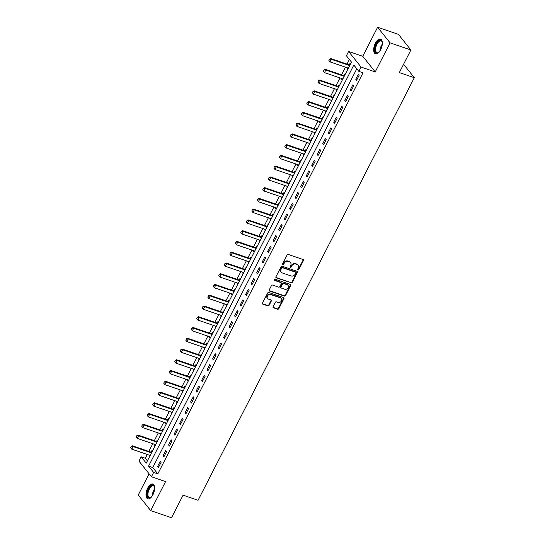 <?xml version="1.0" encoding="UTF-8"?>
<svg xmlns="http://www.w3.org/2000/svg" width="545" height="545" viewBox="0 0 545 545"><rect width="100%" height="100%" fill="white"/><g stroke="black" fill="none" stroke-linecap="round" stroke-linejoin="round"><path stroke-width="0.82" d="M297.945 269.993A0.688 0.579 141.4 0 0 298.817 269.591L303.408 260.619A0.981 0.824 141.4 0 0 303.027 259.495L288.325 254.467A0.981 0.824 141.4 0 0 287.079 255.033L282.487 264.005A0.688 0.579 141.4 0 0 283.632 264.4L284.224 263.235A3.141 2.643 141.4 0 1 288.216 261.43L289.443 261.845A3.141 2.643 141.4 0 1 290.512 262.588A3.141 2.643 141.4 0 1 290.676 265.442L290.083 266.607A0.688 0.579 141.4 0 0 291.221 266.995L291.82 265.837A3.141 2.643 141.4 0 1 295.812 264.025L297.039 264.448A3.141 2.643 141.4 0 1 298.108 265.19A3.141 2.643 141.4 0 1 298.272 268.045L297.672 269.203A0.688 0.579 141.4 0 0 297.945 269.993M297.604 269.564A0.688 0.579 141.4 0 0 297.604 269.571A0.688 0.579 141.4 0 0 298.483 269.169L303.075 260.197A0.981 0.824 141.4 0 0 303.149 259.549M282.412 264.373A0.688 0.579 141.4 0 0 283.291 263.978L283.884 262.813L284.224 263.235M290.008 266.968A0.688 0.579 141.4 0 0 290.887 266.573L291.48 265.415L291.82 265.837M152.947 494.717A7.8 3.713 -71.1 0 0 152.845 484.042A7.8 3.713 -71.1 0 0 147.688 488.129A7.8 3.713 -71.1 0 0 147.797 498.804A7.8 3.713 -71.1 0 0 152.947 494.717M380.648 49.752A7.8 3.713 -71.1 0 0 380.539 39.083A7.8 3.713 -71.1 0 0 375.389 43.171A7.8 3.713 -71.1 0 0 375.491 53.839A7.8 3.713 -71.1 0 0 380.648 49.752M273.079 306.678A0.981 0.824 141.4 0 0 273.461 307.802L277.589 309.213A0.981 0.824 141.4 0 0 278.836 308.647L283.938 298.674A0.981 0.824 141.4 0 0 283.55 297.55L268.849 292.522A0.981 0.824 141.4 0 0 267.602 293.087L262.499 303.061A0.981 0.824 141.4 0 0 262.888 304.185L267.868 305.888A0.981 0.824 141.4 0 0 269.114 305.323L271.301 301.058A0.981 0.824 141.4 0 0 270.913 299.934L268.447 299.082A2.623 2.207 141.4 0 1 267.547 298.462A2.623 2.207 141.4 0 1 267.765 295.553A2.623 2.207 141.4 0 1 270.756 294.566L280.437 297.877A2.623 2.207 141.4 0 1 281.329 298.497A2.623 2.207 141.4 0 1 281.118 301.412A2.623 2.207 141.4 0 1 278.12 302.393L276.513 301.841A0.981 0.824 141.4 0 0 275.259 302.407L273.079 306.678M153.642 472.447L151.442 476.752L138.968 461.131L141.169 456.833L146.23 463.161L351.464 62.096L346.409 55.76L348.609 51.462L361.083 67.076L358.882 71.381L353.821 65.053L148.587 466.118L153.642 472.447L157.805 473.871L363.038 72.805L358.882 71.381M410.889 49.983L390.091 42.864L377.617 27.25L398.415 34.362L410.889 49.983L399.328 72.574L414.309 77.697L198.06 500.283L183.086 495.16L171.525 517.75L150.72 510.638L165.585 481.589L151.442 476.752M377.617 27.25L362.752 56.299L375.226 71.913L390.091 42.864M375.226 71.913L361.083 67.076M291.03 282.937A0.981 0.824 141.4 0 0 292.277 282.371L297.379 272.405A0.981 0.824 141.4 0 0 296.998 271.281L282.296 266.253A0.981 0.824 141.4 0 0 281.05 266.818L275.947 276.785A0.981 0.824 141.4 0 0 276.329 277.909L290.696 282.514A0.981 0.824 141.4 0 0 291.943 281.949L297.045 271.982A0.981 0.824 141.4 0 0 297.12 271.335M290.662 285.539L285.56 295.506A0.981 0.824 141.4 0 1 284.306 296.071L269.611 291.044A0.981 0.824 141.4 0 1 269.223 289.92L271.41 285.655A0.981 0.824 141.4 0 1 272.657 285.09L278.618 287.126A0.981 0.824 141.4 0 0 279.864 286.561L281.315 283.734A0.981 0.824 141.4 0 0 280.934 282.61L274.721 280.484A0.688 0.579 141.4 0 1 275.327 279.306L290.274 284.415A0.981 0.824 141.4 0 1 290.662 285.539L290.322 285.117L285.219 295.083L285.56 295.506M149.098 473.816L138.246 495.017L150.72 510.638M356.805 68.779L152.75 467.542L157.805 473.871M358.392 74.045L355.749 79.209L356.594 80.265L359.237 75.101L358.392 74.045M352.887 84.802L350.244 89.966L351.089 91.022L353.732 85.858L352.887 84.802M347.383 95.566L344.74 100.73L345.584 101.786L348.228 96.622L347.383 95.566M341.878 106.323L339.235 111.487L340.08 112.542L342.723 107.379L341.878 106.323M336.374 117.08L333.731 122.243L334.576 123.299L337.219 118.136L336.374 117.08M330.87 127.837L328.226 133L329.071 134.056L331.707 128.892L330.87 127.837M325.365 138.594L322.722 143.757L323.56 144.813L326.203 139.649L325.365 138.594M319.861 149.357L317.217 154.521L318.055 155.57L320.698 150.406L319.861 149.357M314.349 160.114L311.713 165.278L312.551 166.334L315.194 161.17L314.349 160.114M308.845 170.871L306.201 176.035L307.046 177.091L309.689 171.927L308.845 170.871M303.34 181.628L300.697 186.792L301.542 187.848L304.185 182.684L303.34 181.628M297.836 192.385L295.192 197.549L296.037 198.605L298.68 193.441L297.836 192.385M292.331 203.149L289.688 208.313L290.533 209.362L293.176 204.198L292.331 203.149M286.827 213.906L284.183 219.07L285.028 220.126L287.671 214.962L286.827 213.906M281.322 224.663L278.679 229.827L279.524 230.882L282.16 225.719L281.322 224.663M275.818 235.42L273.174 240.583L274.012 241.639L276.656 236.476L275.818 235.42M270.313 246.177L267.67 251.34L268.508 252.396L271.151 247.232L270.313 246.177M264.802 256.933L262.165 262.104L263.003 263.153L265.647 257.989L264.802 256.933M259.297 267.697L256.654 272.861L257.499 273.917L260.142 268.753L259.297 267.697M253.793 278.454L251.15 283.618L251.994 284.674L254.638 279.51L253.793 278.454M248.288 289.211L245.645 294.375L246.49 295.431L249.133 290.267L248.288 289.211M242.784 299.968L240.141 305.132L240.985 306.188L243.629 301.024L242.784 299.968M237.279 310.725L234.636 315.889L235.481 316.945L238.124 311.781L237.279 310.725M231.775 321.489L229.132 326.653L229.976 327.709L232.613 322.545L231.775 321.489M226.27 332.246L223.627 337.409L224.465 338.465L227.108 333.302L226.27 332.246M220.759 343.003L218.123 348.166L218.961 349.222L221.604 344.059L220.759 343.003M215.255 353.76L212.611 358.923L213.456 359.979L216.099 354.815L215.255 353.76M209.75 364.516L207.107 369.68L207.952 370.736L210.595 365.572L209.75 364.516M204.246 375.28L201.602 380.444L202.447 381.5L205.09 376.336L204.246 375.28M198.741 386.037L196.098 391.201L196.943 392.257L199.586 387.093L198.741 386.037M193.237 396.794L190.593 401.958L191.438 403.014L194.081 397.85L193.237 396.794M187.732 407.551L185.089 412.715L185.934 413.771L188.577 408.607L187.732 407.551M182.228 418.308L179.584 423.472L180.429 424.528L183.066 419.364L182.228 418.308M176.723 429.072L174.08 434.236L174.918 435.285L177.561 430.121L176.723 429.072M171.212 439.829L168.575 444.993L169.413 446.048L172.056 440.885L171.212 439.829M165.707 450.586L163.064 455.749L163.909 456.805L166.552 451.642L165.707 450.586M160.203 461.343L157.56 466.506L158.404 467.562L161.048 462.398L160.203 461.343M349.386 59.494L347.022 64.112M345.462 67.164L341.517 74.869M339.957 77.921L336.013 85.626M334.453 88.678L330.508 96.383M328.948 99.435L325.004 107.147M323.437 110.199L319.499 117.904M317.933 120.956L313.988 128.661M312.428 131.713L308.484 139.418M306.924 142.47L302.979 150.175M301.419 153.227L297.475 160.939M295.915 163.99L291.97 171.695M290.41 174.747L286.466 182.452M284.906 185.504L280.961 193.209M279.394 196.261L275.457 203.966M273.89 207.018L269.952 214.73M268.385 217.782L264.441 225.487M262.881 228.539L258.936 236.244M257.376 239.296L253.432 247.001M251.872 250.053L247.927 257.758M246.367 260.81L242.423 268.522M240.863 271.574L236.918 279.278M235.358 282.33L231.414 290.035M229.847 293.087L225.909 300.792M224.342 303.844L220.398 311.549M218.838 314.601L214.894 322.313M213.333 325.365L209.389 333.07M207.829 336.122L203.884 343.827M202.324 346.879L198.38 354.584M196.82 357.636L192.876 365.341M191.315 368.393L187.371 376.098M185.811 379.15L181.867 386.861M180.3 389.913L176.362 397.618M174.795 400.67L170.851 408.375M169.291 411.427L165.346 419.132M163.786 422.184L159.842 429.889M158.282 432.941L154.337 440.653M152.777 443.705L148.833 451.41M147.273 454.462L145.331 458.256L147.409 460.852M350.442 64.092L349.965 63.493L349.277 64.835A1.001 0.845 -38.6 0 1 349.004 64.794L330.706 58.533L331.312 59.289L329.991 61.871L348.296 68.132A1.001 0.845 -38.6 0 1 348.357 68.159M347.696 67.927L347.322 68.656L347.799 69.256M344.937 74.849L344.46 74.249L343.772 75.591A1.001 0.845 -38.6 0 1 343.5 75.551L325.195 69.29L325.808 70.046L324.486 72.628L342.785 78.889A1.001 0.845 -38.6 0 1 342.853 78.916M342.192 78.684L341.817 79.413L342.294 80.013M339.433 85.606L338.956 85.013L338.268 86.355A1.001 0.845 -38.6 0 1 337.995 86.308L319.69 80.047L320.297 80.81L318.975 83.392L337.28 89.646A1.001 0.845 -38.6 0 1 337.348 89.673M336.687 89.448L336.313 90.177L336.79 90.77M333.928 96.363L333.451 95.77L332.763 97.112A1.001 0.845 -38.6 0 1 332.491 97.064L314.186 90.804L314.792 91.567L313.47 94.149L331.776 100.409A1.001 0.845 -38.6 0 1 331.844 100.437M331.183 100.205L330.808 100.934L331.285 101.527M328.424 107.127L327.947 106.527L327.259 107.869A1.001 0.845 -38.6 0 1 326.986 107.821L308.681 101.561L309.288 102.324L307.966 104.906L326.271 111.166A1.001 0.845 -38.6 0 1 326.339 111.194M325.678 110.962L325.304 111.691L325.781 112.29M322.913 117.883L322.442 117.284L321.754 118.626A1.001 0.845 -38.6 0 1 321.482 118.585L303.177 112.325L303.783 113.081L302.461 115.663L320.767 121.923A1.001 0.845 -38.6 0 1 320.835 121.951M320.167 121.719L319.799 122.448L320.276 123.047M317.408 128.64L316.931 128.041L316.25 129.383A1.001 0.845 -38.6 0 1 315.977 129.342L297.672 123.081L298.279 123.838L296.957 126.42L315.262 132.68A1.001 0.845 -38.6 0 1 315.33 132.708M314.663 132.476L314.295 133.205L314.765 133.804M311.904 139.397L311.427 138.805L310.745 140.147A1.001 0.845 -38.6 0 1 310.473 140.099L292.168 133.838L292.774 134.595L291.452 137.183L309.758 143.437A1.001 0.845 -38.6 0 1 309.826 143.464M309.158 143.24L308.783 143.969L309.26 144.561M306.399 150.154L305.922 149.562L305.234 150.904A1.001 0.845 -38.6 0 1 304.968 150.856L286.663 144.595L287.269 145.358L285.948 147.94L304.253 154.201A1.001 0.845 -38.6 0 1 304.321 154.228M303.654 153.997L303.279 154.726L303.756 155.318M300.894 160.918L300.418 160.319L299.73 161.661A1.001 0.845 -38.6 0 1 299.457 161.613L281.159 155.352L281.765 156.115L280.443 158.697L298.749 164.958A1.001 0.845 -38.6 0 1 298.81 164.985M298.149 164.754L297.774 165.482L298.251 166.082M295.39 171.675L294.913 171.076L294.225 172.418A1.001 0.845 -38.6 0 1 293.953 172.37L275.647 166.116L276.26 166.872L274.939 169.454L293.237 175.715A1.001 0.845 -38.6 0 1 293.305 175.742M292.645 175.51L292.27 176.239L292.747 176.839M289.885 182.432L289.409 181.832L288.721 183.174A1.001 0.845 -38.6 0 1 288.448 183.134L270.143 176.873L270.749 177.629L269.428 180.211L287.733 186.472A1.001 0.845 -38.6 0 1 287.801 186.499M287.14 186.267L286.765 186.996L287.242 187.596M284.381 193.189L283.904 192.596L283.216 193.938A1.001 0.845 -38.6 0 1 282.944 193.891L264.638 187.63L265.245 188.386L263.923 190.968L282.228 197.229A1.001 0.845 -38.6 0 1 282.296 197.256M281.636 197.024L281.261 197.76L281.738 198.353M278.877 203.946L278.4 203.353L277.712 204.695A1.001 0.845 -38.6 0 1 277.439 204.647L259.134 198.387L259.74 199.15L258.419 201.732L276.724 207.992A1.001 0.845 -38.6 0 1 276.792 208.013M276.131 207.788L275.756 208.517L276.233 209.11M273.365 214.703L272.895 214.11L272.207 215.452A1.001 0.845 -38.6 0 1 271.935 215.404L253.629 209.144L254.236 209.907L252.914 212.489L271.219 218.749A1.001 0.845 -38.6 0 1 271.287 218.777M270.62 218.545L270.252 219.274L270.729 219.867M267.861 225.466L267.384 224.867L266.703 226.209A1.001 0.845 -38.6 0 1 266.43 226.161L248.125 219.908L248.731 220.664L247.41 223.246L265.715 229.506A1.001 0.845 -38.6 0 1 265.783 229.534M265.115 229.302L264.747 230.031L265.217 230.63M262.356 236.223L261.879 235.624L261.198 236.966A1.001 0.845 -38.6 0 1 260.926 236.925L242.62 230.664L243.227 231.421L241.905 234.003L260.21 240.263A1.001 0.845 -38.6 0 1 260.278 240.291M259.611 240.059L259.236 240.788L259.713 241.387M256.852 246.98L256.375 246.388L255.687 247.73M254.106 250.816L253.732 251.552L254.208 252.144M251.347 257.737L250.87 257.145L250.182 258.487A1.001 0.845 -38.6 0 1 249.91 258.439L231.611 252.178L232.218 252.941L230.896 255.523L249.201 261.784A1.001 0.845 -38.6 0 1 249.263 261.804M248.602 261.58L248.227 262.309L248.704 262.901M245.843 268.494L245.366 267.902L244.678 269.244A1.001 0.845 -38.6 0 1 244.405 269.196L226.1 262.935L226.706 263.698L225.392 266.28L243.69 272.541A1.001 0.845 -38.6 0 1 243.758 272.568M243.097 272.337L242.723 273.065L243.199 273.658M240.338 279.258L239.861 278.659L239.173 280.001A1.001 0.845 -38.6 0 1 238.901 279.953L220.596 273.692L221.202 274.455L219.88 277.037L238.185 283.298A1.001 0.845 -38.6 0 1 238.254 283.325M237.593 283.093L237.218 283.822L237.695 284.422M234.834 290.015L234.357 289.415L233.669 290.757A1.001 0.845 -38.6 0 1 233.396 290.717L215.091 284.456L215.697 285.212L214.376 287.794L232.681 294.055A1.001 0.845 -38.6 0 1 232.749 294.082M232.088 293.85L231.714 294.579L232.19 295.179M229.329 300.772L228.852 300.172L228.164 301.514A1.001 0.845 -38.6 0 1 227.892 301.474L209.587 295.213L210.193 295.969L208.871 298.551L227.176 304.812A1.001 0.845 -38.6 0 1 227.245 304.839M226.584 304.607L226.209 305.336L226.686 305.936M223.818 311.529L223.348 310.936L222.66 312.278A1.001 0.845 -38.6 0 1 222.387 312.231L204.082 305.97L204.688 306.733L203.367 309.315L221.672 315.575A1.001 0.845 -38.6 0 1 221.74 315.596M221.072 315.371L220.705 316.1L221.181 316.693M218.313 322.286L217.837 321.693L217.155 323.035A1.001 0.845 -38.6 0 1 216.883 322.987L198.578 316.727L199.184 317.49L197.862 320.072L216.167 326.332A1.001 0.845 -38.6 0 1 216.236 326.36M215.568 326.128L215.2 326.857L215.67 327.45M212.809 333.05L212.332 332.45L211.644 333.792M210.063 336.885L209.689 337.614L210.166 338.213M207.304 343.806L206.828 343.207L206.139 344.549A1.001 0.845 -38.6 0 1 205.867 344.508L187.569 338.247L188.175 339.004L186.853 341.586L205.158 347.846A1.001 0.845 -38.6 0 1 205.227 347.873M204.559 347.642L204.184 348.371L204.661 348.97M201.8 354.563L201.323 353.964L200.635 355.306A1.001 0.845 -38.6 0 1 200.362 355.265L182.064 349.004L182.67 349.761L181.349 352.343L199.654 358.603A1.001 0.845 -38.6 0 1 199.715 358.63M199.054 358.399L198.68 359.128L199.157 359.727M196.295 365.32L195.819 364.728L195.13 366.07A1.001 0.845 -38.6 0 1 194.858 366.022L176.553 359.761L177.159 360.524L175.844 363.106L194.143 369.36A1.001 0.845 -38.6 0 1 194.211 369.387M193.55 369.163L193.175 369.892L193.652 370.484M190.791 376.077L190.314 375.485L189.626 376.827A1.001 0.845 -38.6 0 1 189.353 376.779L171.048 370.518L171.655 371.281L170.333 373.863L188.638 380.124A1.001 0.845 -38.6 0 1 188.706 380.151M188.045 379.919L187.671 380.648L188.148 381.241M185.286 386.841L184.809 386.242L184.121 387.584A1.001 0.845 -38.6 0 1 183.849 387.536L165.544 381.275L166.15 382.038L164.828 384.62L183.134 390.881A1.001 0.845 -38.6 0 1 183.202 390.908M182.541 390.676L182.166 391.405L182.643 392.005M179.782 397.598L179.305 396.998L178.617 398.341A1.001 0.845 -38.6 0 1 178.344 398.3L160.039 392.039L160.646 392.795L159.324 395.377L177.629 401.638A1.001 0.845 -38.6 0 1 177.697 401.665M177.036 401.433L176.662 402.162L177.139 402.762M174.271 408.355L173.8 407.755L173.112 409.097A1.001 0.845 -38.6 0 1 172.84 409.057L154.535 402.796L155.141 403.552L153.819 406.134L172.125 412.395A1.001 0.845 -38.6 0 1 172.193 412.422M171.525 412.19L171.157 412.919L171.634 413.519M168.766 419.112L168.289 418.519L167.608 419.861A1.001 0.845 -38.6 0 1 167.335 419.814L149.03 413.553L149.637 414.309L148.315 416.898L166.62 423.152A1.001 0.845 -38.6 0 1 166.688 423.179M166.021 422.954L165.653 423.683L166.123 424.276M163.262 429.869L162.785 429.276L162.097 430.618A1.001 0.845 -38.6 0 1 161.831 430.57L143.526 424.31L144.132 425.073L142.81 427.655L161.116 433.915A1.001 0.845 -38.6 0 1 161.184 433.943M160.516 433.711L160.141 434.44L160.618 435.033M157.757 440.632L157.28 440.033L156.592 441.375A1.001 0.845 -38.6 0 1 156.32 441.327L138.021 435.067L138.628 435.83L137.306 438.412L155.611 444.672A1.001 0.845 -38.6 0 1 155.672 444.7M155.012 444.468L154.637 445.197L155.114 445.796M152.253 451.389L151.776 450.79L151.088 452.132A1.001 0.845 -38.6 0 1 150.815 452.084L132.51 445.83L133.123 446.587L131.801 449.169L150.1 455.429A1.001 0.845 -38.6 0 1 150.168 455.457M149.507 455.225L149.132 455.954L149.609 456.553M414.309 77.697L403.579 64.269M145.331 458.256L141.169 456.833M362.752 56.299L348.609 51.462M152.75 467.542L148.587 466.118M347.322 68.656L347.989 68.888M341.817 79.413L342.485 79.645M336.313 90.177L336.98 90.402M330.808 100.934L331.476 101.159M325.304 111.691L325.965 111.916M319.799 122.448L320.46 122.68M314.295 133.205L314.956 133.436M308.783 143.969L309.451 144.193M303.279 154.726L303.947 154.95M297.774 165.482L298.442 165.707M292.27 176.239L292.938 176.471M286.765 186.996L287.433 187.228M281.261 197.76L281.928 197.985M275.756 208.517L276.417 208.742M270.252 219.274L270.913 219.499M264.747 230.031L265.408 230.263M259.236 240.788L259.904 241.019M253.732 251.552L254.399 251.776M248.227 262.309L248.895 262.533M242.723 273.065L243.39 273.29M237.218 283.822L237.886 284.047M231.714 294.579L232.374 294.811M226.209 305.336L226.87 305.568M220.705 316.1L221.365 316.325M215.2 326.857L215.861 327.082M209.689 337.614L210.356 337.839M204.184 348.371L204.852 348.602M198.68 359.128L199.347 359.359M193.175 369.892L193.843 370.116M187.671 380.648L188.338 380.873M182.166 391.405L182.827 391.63M176.662 402.162L177.323 402.394M171.157 412.919L171.818 413.151M165.653 423.683L166.314 423.908M160.141 434.44L160.809 434.665M154.637 445.197L155.305 445.422M149.132 455.954L149.8 456.185M355.749 79.209L356.927 79.611M350.244 89.966L351.423 90.375M344.74 100.73L345.918 101.132M339.235 111.487L340.414 111.889M333.731 122.243L334.909 122.645M328.226 133L329.405 133.402M322.722 143.757L323.9 144.159M317.217 154.521L318.389 154.923M311.713 165.278L312.885 165.68M306.201 176.035L307.38 176.437M300.697 186.792L301.875 187.194M295.192 197.549L296.371 197.951M289.688 208.313L290.866 208.715M284.183 219.07L285.362 219.472M278.679 229.827L279.858 230.228M273.174 240.583L274.346 240.985M267.67 251.34L268.842 251.742M262.165 262.104L263.337 262.506M256.654 272.861L257.833 273.263M251.15 283.618L252.328 284.02M245.645 294.375L246.824 294.777M240.141 305.132L241.319 305.534M234.636 315.889L235.815 316.298M229.132 326.653L230.31 327.055M223.627 337.409L224.799 337.811M218.123 348.166L219.294 348.568M212.611 358.923L213.79 359.325M207.107 369.68L208.285 370.089M201.602 380.444L202.781 380.846M196.098 391.201L197.276 391.603M190.593 401.958L191.772 402.36M185.089 412.715L186.267 413.117M179.584 423.472L180.763 423.874M174.08 434.236L175.252 434.637M168.575 444.993L169.747 445.394M163.064 455.749L164.243 456.151M157.56 466.506L158.738 466.908M298.108 265.19L297.774 264.768A3.141 2.643 141.4 0 0 296.705 264.025L297.039 264.448M291.48 265.415A3.141 2.643 141.4 0 1 295.479 263.603L296.705 264.025M290.512 262.588L290.178 262.165A3.141 2.643 141.4 0 0 289.109 261.423L289.443 261.845M283.884 262.813A3.141 2.643 141.4 0 1 287.883 261.007L289.109 261.423M275.872 277.432A0.981 0.824 141.4 0 0 275.995 277.487L290.696 282.514M295.765 272.943A0.688 0.579 141.4 0 0 295.492 272.153L282.589 267.738A0.688 0.579 141.4 0 0 281.717 268.14L281.091 269.359A3.141 2.643 141.4 0 0 281.247 272.214A3.141 2.643 141.4 0 0 282.317 272.956L291.139 275.974A3.141 2.643 141.4 0 0 295.138 274.169L295.765 272.943M295.731 272.316L295.39 271.894A0.688 0.579 141.4 0 0 295.158 271.73L295.492 272.153M281.247 272.214L280.913 271.791A3.141 2.643 141.4 0 1 280.75 268.937L281.377 267.718A0.688 0.579 141.4 0 1 282.255 267.322L295.158 271.73M269.148 290.567A0.981 0.824 141.4 0 0 269.271 290.621L283.972 295.649A0.981 0.824 141.4 0 0 285.219 295.083M281.268 282.841L280.927 282.419A0.981 0.824 141.4 0 0 280.593 282.187L274.387 280.062A0.688 0.579 141.4 0 0 274.387 280.062L274.721 280.484M284.803 289.245A2.623 2.207 141.4 0 0 287.801 288.257A2.623 2.207 141.4 0 0 288.012 285.348A2.623 2.207 141.4 0 0 287.12 284.728L283.707 283.557A0.981 0.824 141.4 0 0 282.46 284.122L281.009 286.956A0.981 0.824 141.4 0 0 281.397 288.08L284.803 289.245M288.012 285.348L287.678 284.926A2.623 2.207 141.4 0 0 286.779 284.306L287.12 284.728M281.063 287.849L280.723 287.426A0.981 0.824 141.4 0 1 280.675 286.534L282.119 283.7A0.981 0.824 141.4 0 1 283.373 283.134L286.779 284.306M290.322 285.117A0.981 0.824 141.4 0 0 290.396 284.47M281.329 298.497L280.995 298.074A2.623 2.207 141.4 0 0 280.096 297.454L280.437 297.877M267.547 298.462L267.214 298.04A2.623 2.207 141.4 0 1 267.425 295.131A2.623 2.207 141.4 0 1 270.422 294.143L280.096 297.454M262.424 303.708A0.981 0.824 141.4 0 0 262.547 303.763L267.534 305.466A0.981 0.824 141.4 0 0 268.78 304.9L270.96 300.636A0.981 0.824 141.4 0 0 271.042 299.988M273.004 307.326A0.981 0.824 141.4 0 0 273.127 307.38L277.248 308.79A0.981 0.824 141.4 0 0 278.495 308.225L283.598 298.251A0.981 0.824 141.4 0 0 283.679 297.604M328.982 60.543L329.991 61.871L328.88 60.413L329.643 59.248L328.88 60.413M349.686 65.57A1.001 0.845 -38.6 0 1 349.618 65.55L331.312 59.289L329.643 59.248M350.054 64.848L349.277 64.835L349.754 65.434M329.541 59.126L330.706 58.533M323.478 71.3L324.486 72.628L323.376 71.17L324.139 70.005L323.376 71.17M344.181 76.327A1.001 0.845 -38.6 0 1 344.106 76.307L325.808 70.046L324.139 70.005M344.549 75.605L343.772 75.591L344.249 76.191M324.037 69.883L325.195 69.29M317.973 82.057L318.975 83.392L317.871 81.927L318.634 80.769L317.871 81.927M338.677 87.084A1.001 0.845 -38.6 0 1 338.602 87.064L320.297 80.81L318.634 80.769M339.045 86.362L338.268 86.355L338.745 86.948M318.532 80.64L319.69 80.047M312.469 92.814L313.47 94.149L312.367 92.691L313.028 91.397L312.367 92.691M333.172 97.848A1.001 0.845 -38.6 0 1 333.097 97.828L314.792 91.567L313.13 91.526M333.54 97.119L332.763 97.112L333.24 97.705M313.028 91.397L314.186 90.804M306.964 103.57L307.966 104.906L306.862 103.448L307.523 102.153L306.862 103.448M327.661 108.605A1.001 0.845 -38.6 0 1 327.593 108.584L309.288 102.324L307.625 102.283M328.036 107.876L327.259 107.869L327.736 108.462M307.523 102.153L308.681 101.561M379.034 52.191A6.751 3.216 108.9 0 1 378.496 52.62A6.751 3.216 108.9 0 1 374.974 50.297A6.751 3.216 108.9 0 1 377.746 41.802A6.751 3.216 108.9 0 1 382.168 41.883A6.751 3.216 108.9 0 1 382.331 42.558M382.243 42.149A6.247 2.977 -71.1 0 0 381.125 40.916A6.247 2.977 -71.1 0 0 377.324 43.6A6.247 2.977 -71.1 0 0 375.662 50.174A6.247 2.977 -71.1 0 0 377.079 52.742A6.247 2.977 -71.1 0 0 378.714 52.463M380.975 39.301A7.753 3.692 -71.1 0 0 376.363 42.871A7.753 3.692 -71.1 0 0 374.422 50.828A7.753 3.692 -71.1 0 0 375.968 53.935M151.333 497.149A6.751 3.216 108.9 0 1 150.795 497.585A6.751 3.216 108.9 0 1 147.409 496.12A6.751 3.216 108.9 0 1 148.71 488.804A6.751 3.216 108.9 0 1 154.467 486.842A6.751 3.216 108.9 0 1 154.63 487.516M154.542 487.107A6.247 2.977 -71.1 0 0 153.424 485.881A6.247 2.977 -71.1 0 0 149.296 489.158A6.247 2.977 -71.1 0 0 149.378 497.708A6.247 2.977 -71.1 0 0 151.013 497.421M153.274 484.26A7.753 3.692 -71.1 0 0 148.376 488.381A7.753 3.692 -71.1 0 0 148.267 498.9M301.46 114.334L302.461 115.663L301.358 114.205L302.121 113.04L301.358 114.205M322.156 119.362A1.001 0.845 -38.6 0 1 322.088 119.341L303.783 113.081L302.121 113.04M322.531 118.64L321.754 118.626L322.231 119.226M302.019 112.917L303.177 112.325M295.955 125.091L296.957 126.42L295.853 124.962L296.616 123.797L295.853 124.962M316.652 130.119A1.001 0.845 -38.6 0 1 316.584 130.098L298.279 123.838L296.616 123.797M317.026 129.397L316.25 129.383L316.727 129.983M296.514 123.674L297.672 123.081M290.451 135.848L291.452 137.183L290.349 135.719L291.01 134.431L290.349 135.719M311.147 140.876A1.001 0.845 -38.6 0 1 311.079 140.855L292.774 134.595L291.105 134.554M311.522 140.154L310.745 140.147L311.222 140.739M291.01 134.431L292.168 133.838M284.94 146.605L285.948 147.94L284.844 146.482L285.505 145.188L284.844 146.482M305.643 151.639A1.001 0.845 -38.6 0 1 305.575 151.619L287.269 145.358L285.6 145.317M306.011 150.911L305.241 150.904L305.711 151.496M285.505 145.188L286.663 144.595M279.435 157.362L280.443 158.697L279.333 157.239L279.994 155.945L279.333 157.239M300.138 162.396A1.001 0.845 -38.6 0 1 300.063 162.376L281.765 156.115L280.096 156.074M300.506 161.667L299.73 161.661L300.206 162.253M279.994 155.945L281.159 155.352M273.931 168.126L274.939 169.454L273.828 167.996L274.489 166.702L273.828 167.996M294.634 173.153A1.001 0.845 -38.6 0 1 294.559 173.133L276.26 166.872L274.591 166.831M295.002 172.424L294.225 172.418L294.702 173.017M274.489 166.702L275.647 166.116M268.426 178.883L269.428 180.211L268.324 178.753L269.087 177.588L268.324 178.753M289.129 183.91A1.001 0.845 -38.6 0 1 289.054 183.89L270.749 177.629L269.087 177.588M289.497 183.188L288.721 183.174L289.197 183.774M268.985 177.466L270.143 176.873M262.922 189.64L263.923 190.968L262.819 189.51L263.582 188.345L262.819 189.51M283.618 194.667A1.001 0.845 -38.6 0 1 283.55 194.647L265.245 188.386L263.582 188.345M283.993 193.945L283.216 193.938L283.693 194.531M263.48 188.223L264.638 187.63M257.417 200.397L258.419 201.732L257.315 200.274L257.976 198.98L257.315 200.274M278.113 205.431A1.001 0.845 -38.6 0 1 278.045 205.41L259.74 199.15L258.078 199.109M278.488 204.702L277.712 204.695L278.188 205.288M257.976 198.98L259.134 198.387M251.913 211.153L252.914 212.489L251.81 211.031L252.471 209.736L251.81 211.031M272.609 216.188A1.001 0.845 -38.6 0 1 272.541 216.167L254.236 209.907L252.573 209.866M272.984 215.459L272.207 215.452L272.684 216.045M252.471 209.736L253.629 209.144M246.408 221.917L247.41 223.246L246.306 221.788L247.069 220.623L246.306 221.788M267.104 226.945A1.001 0.845 -38.6 0 1 267.036 226.924L248.731 220.664L247.069 220.623M267.479 226.216L266.703 226.209L267.179 226.809M246.967 220.493L248.125 219.908M240.897 232.674L241.905 234.003L240.801 232.545L241.558 231.38L240.801 232.545M261.6 237.702A1.001 0.845 -38.6 0 1 261.532 237.681L243.227 231.421L241.558 231.38M261.975 236.98L261.198 236.966L261.668 237.566M241.462 231.257L242.62 230.664M256.463 247.737L255.694 247.73A1.001 0.845 -38.6 0 1 255.421 247.682L237.116 241.421L237.722 242.178L236.401 244.76L254.706 251.02A1.001 0.845 -38.6 0 1 254.774 251.047M235.392 243.431L236.401 244.76L235.297 243.302L236.053 242.137L235.297 243.302M256.096 248.459A1.001 0.845 -38.6 0 1 256.027 248.438L237.722 242.178L236.053 242.137M235.958 242.014L237.116 241.421M229.888 254.188L230.896 255.523L229.786 254.065L230.446 252.771L229.786 254.065M250.591 259.222A1.001 0.845 -38.6 0 1 250.516 259.202L232.218 252.941L230.549 252.9M250.959 258.493L250.182 258.487L250.659 259.079M230.446 252.771L231.611 252.178M224.383 264.945L225.392 266.28L224.281 264.822L224.942 263.528L224.281 264.822M245.087 269.979A1.001 0.845 -38.6 0 1 245.012 269.959L226.706 263.698L225.044 263.657M245.454 269.25L244.678 269.244L245.155 269.836M224.942 263.528L226.1 262.935M218.879 275.702L219.88 277.037L218.777 275.579L219.437 274.285L218.777 275.579M239.582 280.736A1.001 0.845 -38.6 0 1 239.507 280.716L221.202 274.455L219.54 274.414M239.95 280.007L239.173 280.001L239.65 280.6M219.437 274.285L220.596 273.692M213.374 286.466L214.376 287.794L213.272 286.336L214.035 285.171L213.272 286.336M234.071 291.493A1.001 0.845 -38.6 0 1 234.003 291.473L215.697 285.212L214.035 285.171M234.445 290.771L233.669 290.757L234.146 291.357M213.933 285.049L215.091 284.456M207.87 297.223L208.871 298.551L207.768 297.093L208.531 295.928L207.768 297.093M228.566 302.25A1.001 0.845 -38.6 0 1 228.498 302.23L210.193 295.969L208.531 295.928M228.941 301.528L228.164 301.514L228.641 302.114M208.428 295.806L209.587 295.213M202.365 307.979L203.367 309.315L202.263 307.85L202.924 306.562L202.263 307.85M223.062 313.014A1.001 0.845 -38.6 0 1 222.994 312.987L204.688 306.733L203.026 306.692M223.436 312.285L222.66 312.278L223.137 312.871M202.924 306.562L204.082 305.97M196.861 318.736L197.862 320.072L196.759 318.614L197.419 317.319L196.759 318.614M217.557 323.771A1.001 0.845 -38.6 0 1 217.489 323.75L199.184 317.49L197.522 317.449M217.932 323.042L217.155 323.035L217.632 323.628M197.419 317.319L198.578 316.727M212.427 333.799L211.651 333.792A1.001 0.845 -38.6 0 1 211.378 333.744L193.073 327.484L193.679 328.247L192.358 330.829L210.663 337.089A1.001 0.845 -38.6 0 1 210.731 337.117M191.35 329.493L192.358 330.829L191.254 329.371L191.915 328.076L191.254 329.371M212.053 334.528A1.001 0.845 -38.6 0 1 211.985 334.507L193.679 328.247L192.01 328.206M191.915 328.076L193.073 327.484M185.845 340.257L186.853 341.586L185.75 340.128L186.506 338.963L185.75 340.128M206.548 345.285A1.001 0.845 -38.6 0 1 206.48 345.264L188.175 339.004L186.506 338.963M206.916 344.563L206.146 344.549L206.616 345.149M186.404 338.84L187.569 338.247M180.341 351.014L181.349 352.343L180.238 350.885L181.001 349.72L180.238 350.885M201.044 356.042A1.001 0.845 -38.6 0 1 200.969 356.021L182.67 349.761L181.001 349.72M201.412 355.32L200.635 355.306L201.112 355.905M180.899 349.597L182.064 349.004M174.836 361.771L175.844 363.106L174.734 361.642L175.497 360.483L174.734 361.642M195.539 366.799A1.001 0.845 -38.6 0 1 195.464 366.778L177.159 360.524L175.497 360.483M195.907 366.077L195.13 366.07L195.607 366.662M175.395 360.354L176.553 359.761M169.332 372.528L170.333 373.863L169.229 372.405L169.89 371.111L169.229 372.405M190.035 377.562A1.001 0.845 -38.6 0 1 189.96 377.542L171.655 371.281L169.992 371.24M190.403 376.833L189.626 376.827L190.103 377.419M169.89 371.111L171.048 370.518M163.827 383.285L164.828 384.62L163.725 383.162L164.386 381.868L163.725 383.162M184.523 388.319A1.001 0.845 -38.6 0 1 184.455 388.299L166.15 382.038L164.488 381.997M184.898 387.59L184.121 387.584L184.598 388.176M164.386 381.868L165.544 381.275M158.323 394.049L159.324 395.377L158.22 393.919L158.983 392.754L158.22 393.919M179.019 399.076A1.001 0.845 -38.6 0 1 178.951 399.056L160.646 392.795L158.983 392.754M179.394 398.354L178.617 398.341L179.094 398.94M158.881 392.632L160.039 392.039M152.818 404.806L153.819 406.134L152.716 404.676L153.479 403.511L152.716 404.676M173.514 409.833A1.001 0.845 -38.6 0 1 173.446 409.813L155.141 403.552L153.479 403.511M173.889 409.111L173.112 409.097L173.589 409.697M153.377 403.389L154.535 402.796M147.314 415.562L148.315 416.898L147.211 415.433L147.974 414.268L147.211 415.433M168.01 420.59A1.001 0.845 -38.6 0 1 167.942 420.57L149.637 414.309L147.974 414.268M168.385 419.868L167.608 419.861L168.085 420.454M147.872 414.145L149.03 413.553M141.802 426.319L142.81 427.655L141.707 426.197L142.368 424.902L141.707 426.197M162.505 431.354A1.001 0.845 -38.6 0 1 162.437 431.333L144.132 425.073L142.463 425.032M162.88 430.625L162.103 430.618L162.573 431.211M142.368 424.902L143.526 424.31M136.298 437.076L137.306 438.412L136.196 436.954L136.856 435.659L136.196 436.954M157.001 442.111A1.001 0.845 -38.6 0 1 156.933 442.09L138.628 435.83L136.958 435.789M157.369 441.382L156.599 441.375L157.069 441.968M136.856 435.659L138.021 435.067M130.793 447.84L131.801 449.169L130.691 447.711L131.352 446.416L130.691 447.711M151.496 452.868A1.001 0.845 -38.6 0 1 151.421 452.847L133.123 446.587L131.454 446.546M151.864 452.139L151.088 452.132L151.565 452.731M131.352 446.416L132.51 445.83M298.483 269.169L298.817 269.591M283.291 263.978L283.632 264.4M290.887 266.573L291.221 266.995M295.479 263.603L295.812 264.025M287.883 261.007L288.216 261.43M303.075 260.197L303.408 260.619M275.995 277.487L276.329 277.909M297.045 271.982L297.379 272.405M291.943 281.949L292.277 282.371M282.255 267.322L282.589 267.738M281.377 267.718L281.717 268.14M280.75 268.937L281.091 269.359M283.972 295.649L284.306 296.071M269.271 290.621L269.611 291.044M280.593 282.187L280.934 282.61M283.373 283.134L283.707 283.557M282.119 283.7L282.46 284.122M280.675 286.534L281.009 286.956M270.422 294.143L270.756 294.566M270.96 300.636L271.301 301.058M268.78 304.9L269.114 305.323M267.534 305.466L267.868 305.888M262.547 303.763L262.888 304.185M283.598 298.251L283.938 298.674M278.495 308.225L278.836 308.647M277.248 308.79L277.589 309.213M273.127 307.38L273.461 307.802M349.004 64.794L349.618 65.55M343.5 75.551L344.106 76.307M337.995 86.308L338.602 87.064M332.491 97.064L333.097 97.828M326.986 107.821L327.593 108.584M379.967 50.937A6.247 2.977 108.9 0 1 382.304 44.118M382.147 45.296A6.043 2.875 -71.1 0 0 380.567 49.915M152.273 495.902A6.247 2.977 108.9 0 1 153.629 490.636A6.247 2.977 108.9 0 1 154.603 489.083M154.446 490.255A6.043 2.875 -71.1 0 0 154.112 490.868A6.043 2.875 -71.1 0 0 152.866 494.874M321.482 118.585L322.088 119.341M315.977 129.342L316.584 130.098M310.473 140.099L311.079 140.855M304.968 150.856L305.575 151.619M299.457 161.613L300.063 162.376M293.953 172.37L294.559 173.133M288.448 183.134L289.054 183.89M282.944 193.891L283.55 194.647M277.439 204.647L278.045 205.41M271.935 215.404L272.541 216.167M266.43 226.161L267.036 226.924M260.926 236.925L261.532 237.681M255.421 247.682L256.027 248.438M255.694 247.73L256.164 248.322M249.91 258.439L250.516 259.202M244.405 269.196L245.012 269.959M238.901 279.953L239.507 280.716M233.396 290.717L234.003 291.473M227.892 301.474L228.498 302.23M222.387 312.231L222.994 312.987M216.883 322.987L217.489 323.75M211.378 333.744L211.985 334.507M211.651 333.792L212.121 334.385M205.867 344.508L206.48 345.264M200.362 355.265L200.969 356.021M194.858 366.022L195.464 366.778M189.353 376.779L189.96 377.542M183.849 387.536L184.455 388.299M178.344 398.3L178.951 399.056M172.84 409.057L173.446 409.813M167.335 419.814L167.942 420.57M161.831 430.57L162.437 431.333M156.32 441.327L156.933 442.09M150.815 452.084L151.421 452.847"/></g></svg>
